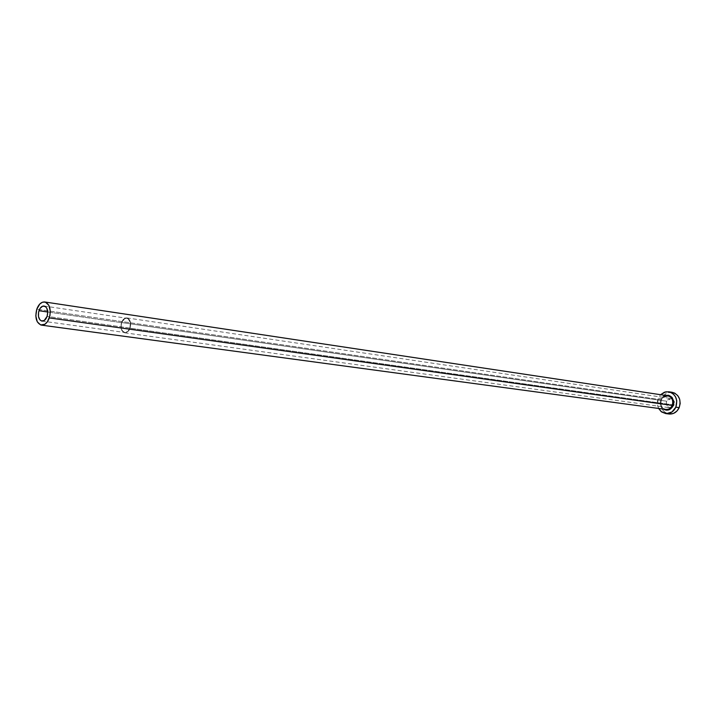 <?xml version="1.0" encoding="UTF-8"?>
<svg xmlns="http://www.w3.org/2000/svg" width="716" height="716" viewBox="0 0 716 716"><rect width="100%" height="100%" fill="white"/><g stroke="black" fill="none" stroke-linecap="round" stroke-linejoin="round"><path stroke-width="0.54" stroke-dasharray="3.58 2.69" d="M129.918 328.08L47.104 316.374L129.918 328.08L127.931 331.302L125.237 332.51L122.74 331.311L121.613 329.342L121.147 325.395L121.72 322.665C120.458 327.91 121.496 331.186 124.826 332.484C127.009 332.591 128.71 331.123 129.918 328.08C131.18 322.835 130.16 319.56 126.857 318.253C124.638 318.128 122.928 319.605 121.72 322.665L124.548 318.781L126.383 318.217L128.128 318.745L130.357 322.594L129.918 328.08M47.739 311.988L121.72 322.665L47.739 311.988M130.115 328.205C128.844 331.383 127.072 332.922 124.781 332.815C121.299 331.454 120.216 328.026 121.532 322.54L666.703 401.22C665.764 404.612 666.793 406.786 669.782 407.744L672.288 407.198L674.141 405.032L130.115 328.205L674.141 405.032L672.494 407.073L670.149 407.771L667.312 406.312L666.292 402.983L666.703 401.22L668.341 399.188L671.483 398.588L672.933 399.331L674.338 401.47L674.141 405.032L673.353 399.734L671.098 398.517L666.703 401.22L121.532 322.54C122.794 319.336 124.584 317.797 126.902 317.922C130.357 319.291 131.431 322.719 130.115 328.205L130.733 323.874L129.694 320.043L127.35 318.02L124.495 318.477L122.776 320.115L121.147 323.936L121.076 328.241L121.935 330.658L123.385 332.278L126.177 332.698L128.853 330.64L130.115 328.205M661.056 399.555L660.385 402.419L660.725 405.319L663.383 409.096C660.474 406.643 659.705 403.466 661.056 399.555L662.64 397.165L665.334 395.429M667.751 395.787C664.86 395.554 662.694 396.888 661.262 399.788C659.884 404.576 661.271 407.762 665.424 409.355M661.262 399.788L36.776 309.214L661.262 399.788C659.875 404.809 661.396 408.013 665.808 409.418C661.477 408.084 659.991 404.862 661.351 399.761L663.061 397.326M672.118 392.287C667.464 391.894 664 394.015 661.709 398.66L658.335 398.159L660.6 394.713L658.335 398.159L661.709 398.66C659.508 406.67 661.942 411.781 669.013 414M658.639 408.451C657.028 405.14 656.93 401.703 658.335 398.159L657.422 404.459L658.639 408.451M672.064 392.279L667.276 392.914L664 395.187L661.709 398.66L660.743 402.804L661.235 406.992L663.123 410.608L666.122 413.096L669.791 414.072M41.993 321.072L124.826 332.484M124.781 332.815L669.782 407.744M126.902 317.922L671.098 398.517M44.141 306.027L126.857 318.253"/><path stroke-width="1.07" d="M47.104 316.374C45.869 319.605 44.159 321.171 41.975 321.072C38.655 319.73 37.653 316.275 38.95 310.726L47.739 311.988L47.104 316.374L44.222 320.508L41.492 320.965L39.899 319.855L38.476 316.49L38.575 312.14L40.168 308.265L42.727 306.153L45.385 306.529L46.773 308.14L47.739 311.997L38.95 310.726C40.185 307.477 41.913 305.911 44.123 306.018C47.417 307.379 48.411 310.825 47.104 316.374M665.424 409.355C668.431 409.758 670.686 408.442 672.217 405.417L673.103 405.748C670.632 410.08 667.402 411.199 663.383 409.096L666.632 410.196L669.227 409.713L672.405 407.037L673.103 405.748L672.217 405.417C673.595 400.441 672.109 397.228 667.751 395.787L44.768 301.982C49.798 304.067 51.319 309.375 49.315 317.913L672.217 405.417L49.315 317.913C47.426 322.862 44.795 325.27 41.43 325.127C36.328 323.068 34.771 317.761 36.776 309.214C38.673 304.21 41.331 301.803 44.741 301.973M665.692 413.571L669.013 414C673.55 414.304 676.942 412.183 679.198 407.628L675.859 407.171L676.781 400.817L675.537 396.789L673.004 393.675L669.576 391.929L665.773 391.822L660.6 394.713L664.412 392.198L668.762 391.768C675.707 394.086 678.07 399.215 675.859 407.171L679.198 407.628C681.408 399.716 679.045 394.597 672.118 392.287L668.807 391.777M675.859 407.171C673.595 411.736 670.194 413.866 665.656 413.562L661.593 411.933L658.639 408.451L661.137 411.575L666.435 413.633L671.966 411.986L675.859 407.171M665.334 395.429L668.789 395.277L672.109 397.452L673.729 401.39L673.103 405.748C673.819 396.378 670.31 393.54 662.56 397.246M669.791 414.072L673.568 413.383L676.871 411.118L679.198 407.628L680.182 403.448L679.672 399.224L677.748 395.599L674.714 393.129L672.064 392.279M41.465 325.136L665.808 409.418C668.663 409.624 670.794 408.29 672.217 405.417C673.586 400.656 672.226 397.47 668.109 395.858L663.276 397.085M36.776 309.214L35.809 315.899L37.268 321.806L40.669 324.957L44.875 324.267L47.435 321.717L49.914 315.72L50.29 311.156L48.804 305.222L45.368 302.116L42.566 302.179L39.836 303.969L36.776 309.214M667.751 395.787L663.061 397.326"/></g></svg>
